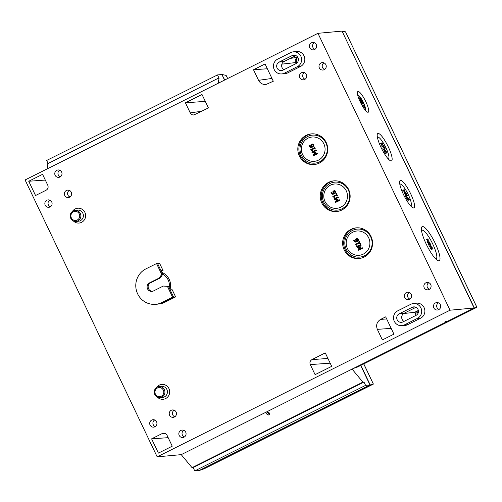 <?xml version="1.0" encoding="UTF-8"?>
<svg xmlns="http://www.w3.org/2000/svg" width="502" height="502" viewBox="0 0 502 502"><rect width="100%" height="100%" fill="white"/><g stroke="black" fill="none" stroke-linecap="round" stroke-linejoin="round"><path stroke-width="0.75" d="M449.585 320.596L451.141 319.881L449.585 320.596M296.977 62.938L296.644 62.235A3.734 3.627 84.8 0 1 297.862 57.51M418.417 311.962L415.273 313.537M345.577 31.921L476.862 307.287L357.844 366.88L476.894 307.23L345.577 31.921M342.069 31.174L474.327 307.977L476.862 307.287M474.327 307.977L353.929 368.267L357.844 366.88M342.251 31.086L345.47 31.814M28.739 181.247L35.548 195.516L46.121 190.22C47.997 189.028 48.55 187.365 47.772 185.232L42.57 174.326L28.739 181.247L45.312 180.067M162.184 433.552L151.61 438.842L158.412 453.111L172.242 446.184L167.04 435.278C166.294 433.885 165.152 433.182 163.614 433.176L162.184 433.552L165.07 433.427M151.61 438.842L168.176 437.662M333.378 196.809L334.006 197.455L334.376 197.273L334.018 196.508L336.742 195.146L337.106 195.905L337.52 195.698L336.541 193.653L336.127 193.86L336.484 194.607L332.82 196.439L333.278 196.809M337.52 195.698L336.541 193.653M337.739 195.68L337.106 195.905M336.773 195.215L334.018 196.508M334.238 196.489L334.376 197.273M334.596 197.248L334.006 197.455M334.79 199.068L338.292 197.317L338.028 196.759L333.955 198.798L334.326 199.57L337.074 199.451L335.311 201.628L335.675 202.394L339.741 200.354L339.496 199.834L335.989 201.591L337.852 199.313L337.695 198.974L334.79 199.068L337.695 198.974M339.496 199.834L339.961 200.336L335.675 202.394M338.292 197.317L338.028 196.759M338.511 197.299L335.01 199.049M337.915 198.955L337.852 199.313M338.078 199.294L336.334 201.415M335.631 191.519L334.207 190.71L335.022 190.754L335.851 191.5L335.706 192.63L335.851 191.5M333.811 190.867L335.022 190.754L333.592 190.885L332.77 191.864L333.617 193.527L332.418 193.653L331.521 192.379L330.994 192.636L332.5 194.236L333.209 194.243M332.5 194.236L334.42 193.841L335.706 192.63M334.514 191.281L333.886 191.45L335.185 191.739L335.204 192.379L334.012 193.333L333.315 192.09L334.407 191.281M331.521 192.379L333.058 193.684M334.106 191.425L333.535 192.065L334.232 193.314M335.926 192.605L334.639 193.822L332.719 194.218M330.391 185.182A12.205 11.86 84.8 0 1 347.459 197.035A12.205 11.86 84.8 0 1 329.03 206.266A12.205 11.86 84.8 0 1 330.391 185.182M356.106 244.656L356.734 245.302L357.104 245.114L356.74 244.355L359.463 242.987L359.827 243.752L360.248 243.545L359.269 241.493L358.855 241.707L359.206 242.447L355.541 244.286L356 244.656M360.248 243.545L359.269 241.493M360.467 243.52L359.827 243.752M359.501 243.062L356.74 244.355M356.96 244.336L357.104 245.114M357.324 245.095L356.734 245.302M357.512 246.915L361.02 245.158L360.75 244.606L356.684 246.639L357.054 247.417L359.802 247.291L358.033 249.475L358.397 250.234L362.469 248.201L362.218 247.681L358.717 249.438L360.58 247.16L360.417 246.815L357.512 246.915L360.417 246.815M362.218 247.681L362.689 248.183L358.397 250.234M361.02 245.158L360.75 244.606M361.239 245.139L357.731 246.896M360.637 246.796L360.58 247.16M360.8 247.135L359.062 249.262M358.359 239.36L356.928 238.55L358.579 239.341L358.428 240.471L358.579 239.341M356.539 238.714L357.744 238.594L356.32 238.732L355.498 239.705L356.345 241.374L355.146 241.5L354.249 240.22L353.722 240.483L355.228 242.077L355.931 242.089M355.228 242.077L357.148 241.688L358.428 240.471M357.242 239.121L356.615 239.291L357.913 239.579L357.932 240.22L356.734 241.173L356.037 239.931L357.135 239.128M354.249 240.22L355.78 241.531M356.834 239.272L356.263 239.912L356.953 241.155M358.648 240.452L357.368 241.669L355.447 242.058M352.806 232.169A12.205 11.86 84.8 0 1 369.874 244.022A12.205 11.86 84.8 0 1 351.438 253.253A12.205 11.86 84.8 0 1 352.806 232.169M311.24 150.098L311.867 150.744L312.238 150.556L311.874 149.797L314.603 148.429L314.961 149.194L315.381 148.987L314.403 146.942L313.988 147.149L314.34 147.889L310.675 149.728L311.133 150.098M315.381 148.987L314.403 146.942M315.601 148.962L314.961 149.194M314.635 148.504L311.874 149.797M312.093 149.778L312.238 150.556M312.457 150.537L311.867 150.744M312.646 152.357L316.153 150.606L315.883 150.048L311.817 152.081L312.188 152.859L314.936 152.74L313.173 154.917L313.53 155.683L317.603 153.643L317.352 153.123L313.85 154.88L315.714 152.602L315.551 152.257L312.646 152.357L315.551 152.257M317.352 153.123L317.822 153.625L313.53 155.683M316.153 150.606L315.883 150.048M316.373 150.581L312.865 152.338M315.771 152.238L315.714 152.602M315.934 152.577L314.196 154.704M313.493 144.802L312.068 143.992L312.884 144.036L313.712 144.783L313.781 145.894L313.712 144.783M311.673 144.156L312.884 144.036L311.453 144.174L310.631 145.153L311.478 146.816L310.28 146.942L309.383 145.662L308.855 145.925L310.361 147.525L311.064 147.532M310.361 147.525L312.282 147.13L313.562 145.913M312.376 144.57L311.748 144.733L313.047 145.022L313.066 145.662L311.867 146.622L311.177 145.373L312.269 144.57M309.615 145.668L310.914 146.973M311.968 144.714L311.397 145.354L312.087 146.597M313.781 145.894L312.501 147.111L310.581 147.5M307.977 138.194A12.205 11.86 84.8 0 1 325.051 150.048A12.205 11.86 84.8 0 1 306.615 159.278A12.205 11.86 84.8 0 1 307.977 138.194M430.176 246.124L430.986 245.716L430.114 243.37L430.71 245.145L429.015 243.376L430.252 245.961L429.392 243.89L431.023 245.704L429.85 245.924M430.264 245.716L430.666 245.516M430.252 245.961L429.561 246.356L430.377 245.949M429.436 246.369L428.2 243.784L429.015 243.376M429.706 244.079L430.227 243.815M429.417 243.69L429.976 243.414M429.398 243.665L429.957 243.382M429.348 242.002L428.401 242.089L428.67 242.642L429.768 242.541L428.3 240.809L428.049 238.946L426.951 239.046L427.202 239.567L428.15 239.479L428.018 240.627L429.348 242.002M428.67 242.642L427.855 243.05L428.953 242.949L429.768 242.541M427.855 243.05L427.591 242.497L428.401 242.089M428.256 242.159L427.371 241.374L428.181 240.966M427.371 241.374L427.208 241.029L428.018 240.627M427.208 241.029L427.334 239.887L428.15 239.479M427.334 239.887L426.386 239.975L427.202 239.567M426.386 239.975L426.135 239.454L426.951 239.046M431.03 246.4L431.099 247.8L432.316 249.086L432.247 247.693L431.03 246.4L430.088 246.846M431.5 249.494L432.442 249.048L431.5 249.494L430.289 248.208L430.22 246.808M431.632 248.396L431.306 246.971L432.304 248.327L431.632 248.396M421.554 230.782A15.844 3.508 -116.6 0 1 422.866 230.324A15.844 3.508 -116.6 0 1 432.209 242.912A15.844 3.508 -116.6 0 1 436.69 257.934A15.844 3.508 -116.6 0 1 435.868 258.731A15.844 3.508 -116.6 0 1 435.541 258.712M405.923 194.556L406.896 196.602L406.545 195.862L407.536 195.767L406.758 194.481L407.022 195.253L406.287 195.316L405.923 194.556M406.695 196.175L407.536 195.767M406.783 196.615L405.974 197.022L406.896 196.602M405.974 197.022L404.995 194.977L405.811 194.569M406.036 194.801L406.658 194.487M405.986 192.862L405.039 192.95L405.302 193.508L406.4 193.408L406.036 192.63L404.938 191.676L404.687 189.806L403.589 189.907L403.834 190.427L404.781 190.34L404.656 191.488L405.986 192.862M405.302 193.508L404.486 193.916L406.4 193.408M404.486 193.916L404.223 193.358L405.039 192.95M404.894 193.019L404.003 192.235L404.819 191.827M404.003 192.235L403.84 191.896L404.656 191.488M403.84 191.896L403.972 190.747L404.781 190.34M403.972 190.747L403.024 190.835L403.834 190.427M403.024 190.835L402.773 190.314L403.589 189.907M407.762 198.704L408.772 200.003L408.019 197.838L409.35 199.57L407.605 197.273L407.762 198.704L406.946 199.112L406.607 198.183L407.605 197.273M406.946 199.112L407.963 200.411L408.841 199.526M408.496 199.432L407.881 198.698L407.919 197.851L408.553 199.131L408.245 199.288M408.879 199.721L409.199 199.564L408.885 199.746M406.607 198.183L406.789 197.681L406.607 198.183M408.892 199.802L409.35 199.57M399.824 184.322A12.111 2.679 -116.6 0 1 400.715 184.159A12.111 2.679 -116.6 0 1 407.856 193.778A12.111 2.679 -116.6 0 1 411.282 205.262A12.111 2.679 -116.6 0 1 410.655 205.87A12.111 2.679 -116.6 0 1 410.617 205.876M383.616 147.619L384.595 149.665L384.237 148.918L385.229 148.83L385.021 148.391L384.457 147.538L384.72 148.31L383.98 148.379L383.616 147.619M384.388 149.238L385.229 148.83M384.482 149.671L383.779 150.073L384.595 149.665M383.666 150.079L382.693 148.034L383.503 147.626M383.735 147.858L384.356 147.55M383.679 145.919L382.731 146.007L383.001 146.565L384.099 146.465L382.631 144.733L382.386 142.869L381.282 142.97L381.533 143.49L382.48 143.403L382.348 144.545L383.679 145.919M383.001 146.565L382.185 146.973L384.099 146.465M382.185 146.973L381.922 146.415L382.731 146.007M382.587 146.082L381.702 145.291L382.511 144.883M381.702 145.291L381.539 144.952L382.348 144.545M381.539 144.952L381.664 143.81L382.48 143.403M381.664 143.81L380.717 143.898L381.533 143.49M380.717 143.898L380.472 143.377L381.282 142.97M385.454 151.767L386.471 153.066L385.718 150.895L387.048 152.633L385.298 150.33L385.454 151.767L384.639 152.175L384.3 151.24L385.298 150.33M384.639 152.175L385.655 153.474L386.534 152.583M386.189 152.495L385.574 151.761L385.611 150.907L386.245 152.188L385.938 152.344M386.578 152.777L386.891 152.621M384.3 151.24L384.488 150.738L384.3 151.24M386.584 152.865L387.048 152.633M386.578 152.809L386.904 152.646M377.41 137.335A12.111 2.679 -116.6 0 1 378.301 137.165A12.111 2.679 -116.6 0 1 385.442 146.791A12.111 2.679 -116.6 0 1 388.868 158.274A12.111 2.679 -116.6 0 1 388.241 158.883A12.111 2.679 -116.6 0 1 388.203 158.889M362.055 102.439L363.028 104.485L362.676 103.738L363.668 103.65L362.89 102.364L363.153 103.13L362.419 103.199L362.055 102.439M362.827 104.058L363.668 103.65M362.105 104.905L361.126 102.854L361.942 102.452M362.168 102.684L362.789 102.37M362.118 100.745L361.17 100.833L361.434 101.391L362.538 101.285L361.07 99.553L360.819 97.689L359.721 97.79L359.965 98.31L360.913 98.223L360.787 99.371L362.118 100.745M361.434 101.391L360.624 101.793L361.722 101.693L362.538 101.285M360.624 101.793L360.354 101.241L361.17 100.833M361.026 100.902L360.135 100.118L360.951 99.71M360.135 100.118L359.978 99.772L360.787 99.371M359.978 99.772L360.103 98.63L360.913 98.223M360.103 98.63L359.156 98.718L359.965 98.31M359.156 98.718L358.905 98.197L359.721 97.79M364.502 107.986L365.261 107.604L364.967 106.33L364.383 105.257L364.979 107.033L363.285 105.269L364.521 107.855L363.668 105.784L365.293 107.597A8.377 1.857 -116.6 0 1 365.462 109.794A8.377 1.857 -116.6 0 1 365.23 110.145M364.534 107.61L364.935 107.409M364.446 108.012L364.119 107.817M363.837 108.25L364.647 107.842M363.793 108.219L364.521 107.855M363.41 107.648L362.475 105.677L363.285 105.269M363.975 105.966L364.496 105.709M363.686 105.583L364.245 105.307M363.668 105.558L364.226 105.276M446.642 321.167L445.048 321.795L446.642 321.167M268.733 412.537L268.595 413.987L269.442 414.677M267.133 412.437L267.635 412.299C269.9 413.027 270.245 413.937 268.664 415.016C266.688 414.564 266.173 413.704 267.133 412.437M269.135 412.807L268.413 413.171M193.144 467.563L363.981 382.022L365.582 385.373L194.751 470.914L193.144 467.563L192.046 467.663L362.883 382.122L363.981 382.022M192.046 467.663L181.241 454.643L352.078 369.102L362.883 382.122M48.098 163.451L46.667 160.458L217.504 74.917L219.104 78.274L218.006 78.375L47.169 163.916L47.841 168.565M418.404 310.694L414.777 312.508M330.04 183.481A14.056 13.654 -95.2 0 0 322.993 200.116A14.056 13.654 -95.2 0 0 337.84 210.062A14.056 13.654 -95.2 0 0 349.668 194.87A14.056 13.654 -95.2 0 0 335.273 182.088A14.056 13.654 -95.2 0 0 330.04 183.481M337.946 210.049A14.05 13.648 -95.2 0 0 338.059 210.031A14.05 13.648 -95.2 0 0 349.875 194.851A14.05 13.648 -95.2 0 0 335.493 182.075A14.05 13.648 -95.2 0 0 335.38 182.082M352.448 230.468A14.056 13.654 -95.2 0 0 345.407 247.103A14.056 13.654 -95.2 0 0 360.248 257.049A14.056 13.654 -95.2 0 0 372.076 241.857A14.056 13.654 -95.2 0 0 357.681 229.075A14.056 13.654 -95.2 0 0 352.448 230.468M360.361 257.037A14.05 13.648 -95.2 0 0 360.467 257.024A14.05 13.648 -95.2 0 0 372.289 241.838A14.05 13.648 -95.2 0 0 357.901 229.063A14.05 13.648 -95.2 0 0 357.794 229.069M307.626 136.488A14.056 13.654 -95.2 0 0 300.579 153.129A14.056 13.654 -95.2 0 0 315.425 163.075A14.056 13.654 -95.2 0 0 327.254 147.883A14.056 13.654 -95.2 0 0 312.859 135.101A14.056 13.654 -95.2 0 0 307.626 136.488M315.532 163.062A14.05 13.648 -95.2 0 0 315.645 163.043A14.05 13.648 -95.2 0 0 327.467 147.864A14.05 13.648 -95.2 0 0 313.079 135.088A14.05 13.648 -95.2 0 0 312.966 135.094M356.207 227.858A15.436 14.997 -95.2 0 0 352.078 229.207A15.436 14.997 -95.2 0 0 344.127 246.664A15.436 14.997 -95.2 0 0 359.024 258.517M350.998 229.345A15.393 14.953 84.8 0 1 355.661 227.921A15.393 14.953 84.8 0 1 372.49 241.82A15.393 14.953 84.8 0 1 358.472 258.555A15.393 14.953 84.8 0 1 343.136 247.034A15.393 14.953 84.8 0 1 350.998 229.345M333.799 180.871A15.436 14.997 -95.2 0 0 329.663 182.22A15.436 14.997 -95.2 0 0 321.713 199.677A15.436 14.997 -95.2 0 0 336.61 211.53M328.584 182.358A15.393 14.953 84.8 0 1 333.246 180.927A15.393 14.953 84.8 0 1 350.082 194.832A15.393 14.953 84.8 0 1 336.058 211.568A15.393 14.953 84.8 0 1 320.722 200.047A15.393 14.953 84.8 0 1 328.584 182.358M311.384 133.883A15.436 14.997 -95.2 0 0 307.255 135.233A15.436 14.997 -95.2 0 0 299.305 152.69A15.436 14.997 -95.2 0 0 314.196 164.537M306.17 135.364A15.393 14.953 84.8 0 1 310.838 133.94A15.393 14.953 84.8 0 1 327.668 147.845A15.393 14.953 84.8 0 1 313.65 164.581A15.393 14.953 84.8 0 1 298.307 153.06A15.393 14.953 84.8 0 1 306.17 135.364M317.961 33.314L25.1 179.954L157.17 456.851L450.03 310.205L474.108 307.996L342.031 31.105L317.961 33.314L450.03 310.205M386.684 318.952L380.642 319.385L385.68 316.856L393.926 334.144L382.373 339.929L377.335 329.356L391.171 328.371M380.642 319.385C376.889 321.763 375.785 325.089 377.335 329.356M253.504 69.747L265.056 63.961L273.301 81.242L266.066 84.455C262.709 84.725 260.199 83.345 258.549 80.32L253.504 69.747L267.346 68.761M327.925 358.466L311.943 359.601L325.283 352.919L331.69 366.347L315.093 374.655L310.292 364.59L330.172 363.172M311.943 359.601C310.067 360.794 309.514 362.457 310.292 364.59M185.42 102.797L202.017 94.489L208.424 107.911L193.985 114.933C192.304 115.071 191.049 114.381 190.227 112.862L185.42 102.797L205.305 101.379M293.055 51.869L296.117 51.474A7.932 7.706 84.8 0 1 300.522 66.471L287.508 72.991A7.932 7.706 84.8 0 1 284.552 73.775L281.465 73.945A7.819 7.593 84.8 0 1 277.669 59.11L290.683 52.597A7.819 7.593 84.8 0 1 301.307 57.404A7.819 7.593 84.8 0 1 297.391 66.653L284.377 73.173A7.819 7.593 84.8 0 1 281.465 73.945M413.121 303.591L416.183 303.195A7.932 7.706 84.8 0 1 420.588 318.193L407.568 324.712A7.932 7.706 84.8 0 1 404.618 325.497L401.531 325.666A7.819 7.593 84.8 0 1 397.735 310.832L410.749 304.319A7.819 7.593 84.8 0 1 421.373 309.125A7.819 7.593 84.8 0 1 417.457 318.375L404.443 324.894A7.819 7.593 84.8 0 1 401.531 325.666M161.801 272.385A13.943 13.548 84.8 0 1 169.99 289.554M175.612 296.895L173.598 297.121L170.128 289.849L172.205 289.761L175.612 296.895L165.032 302.191A18.662 18.128 84.8 0 1 159.379 303.917L157.277 304.187A18.737 18.204 84.8 0 1 155.978 304.306L155.011 304.363A18.7 18.166 84.8 0 1 136.375 290.363A18.7 18.166 84.8 0 1 145.925 268.871L156.542 263.556L161.707 274.393L159.391 277.932L149.571 282.852A4.512 4.386 -95.2 0 0 152.075 291.392A4.512 4.386 -95.2 0 0 153.443 290.972L163.269 286.052L167.417 286.36L172.581 297.197L161.97 302.511A18.7 18.166 84.8 0 1 155.011 304.363M156.542 263.556L159.598 263.33L163.006 270.465L161.293 271.318M311.416 42.827A3.734 3.627 84.8 0 1 316.624 45.851A3.734 3.627 84.8 0 1 309.546 47.244A3.734 3.627 84.8 0 1 311.416 42.827M301.495 72.74A3.734 3.627 84.8 0 1 306.709 75.764A3.734 3.627 84.8 0 1 299.625 77.157A3.734 3.627 84.8 0 1 301.495 72.74M66.396 190.465A3.734 3.627 84.8 0 1 71.604 193.49A3.734 3.627 84.8 0 1 64.52 194.876A3.734 3.627 84.8 0 1 66.396 190.465M406.35 292.578A3.734 3.627 84.8 0 1 411.565 295.603A3.734 3.627 84.8 0 1 404.48 296.996A3.734 3.627 84.8 0 1 406.35 292.578M435.479 302.938A3.734 3.627 84.8 0 1 440.693 305.969A3.734 3.627 84.8 0 1 433.609 307.356A3.734 3.627 84.8 0 1 435.479 302.938M180.858 430.44A3.734 3.627 84.8 0 1 186.066 433.464A3.734 3.627 84.8 0 1 178.982 434.857A3.734 3.627 84.8 0 1 180.858 430.44M171.251 410.297A3.734 3.627 84.8 0 1 176.459 413.322A3.734 3.627 84.8 0 1 169.381 414.715A3.734 3.627 84.8 0 1 171.251 410.297M151.723 420.074A3.734 3.627 84.8 0 1 156.938 423.098A3.734 3.627 84.8 0 1 149.853 424.491A3.734 3.627 84.8 0 1 151.723 420.074M425.878 282.802A3.734 3.627 84.8 0 1 431.086 285.826A3.734 3.627 84.8 0 1 424.008 287.219A3.734 3.627 84.8 0 1 425.878 282.802M56.789 170.322A3.734 3.627 84.8 0 1 61.997 173.347A3.734 3.627 84.8 0 1 54.919 174.74A3.734 3.627 84.8 0 1 56.789 170.322M46.868 200.235A3.734 3.627 84.8 0 1 52.082 203.266A3.734 3.627 84.8 0 1 44.998 204.653A3.734 3.627 84.8 0 1 46.868 200.235M321.016 62.963A3.734 3.627 84.8 0 1 326.231 65.988A3.734 3.627 84.8 0 1 319.147 67.381A3.734 3.627 84.8 0 1 321.016 62.963M357.731 95.167A8.377 1.857 -116.6 0 1 358.152 95.192A8.377 1.857 -116.6 0 1 360.643 97.708M361.176 98.492A8.377 1.857 -116.6 0 1 364.935 106.267M413.648 207.922A15.298 3.389 -116.6 0 1 403.759 195.077A15.298 3.389 -116.6 0 1 400.238 180.482A15.298 3.389 -116.6 0 1 410.115 192.649A15.298 3.389 -116.6 0 1 413.943 207.841A15.298 3.389 -116.6 0 1 413.648 207.922M368.022 112.272A11.571 2.56 -116.6 0 1 360.543 102.552A11.571 2.56 -116.6 0 1 357.888 91.521A11.571 2.56 -116.6 0 1 365.349 100.72A11.571 2.56 -116.6 0 1 368.248 112.21A11.571 2.56 -116.6 0 1 368.022 112.272M391.234 160.935A15.298 3.389 -116.6 0 1 381.344 148.084A15.298 3.389 -116.6 0 1 377.83 133.494A15.298 3.389 -116.6 0 1 387.701 145.662A15.298 3.389 -116.6 0 1 391.529 160.853A15.298 3.389 -116.6 0 1 391.234 160.935M438.861 260.789A19.032 4.217 -116.6 0 1 426.556 244.8A19.032 4.217 -116.6 0 1 422.182 226.647A19.032 4.217 -116.6 0 1 434.468 241.782A19.032 4.217 -116.6 0 1 439.225 260.682A19.032 4.217 -116.6 0 1 438.861 260.789M304.463 72.652A3.621 3.514 -95.2 0 0 305.065 79.241M409.318 292.484A3.621 3.514 -95.2 0 0 409.921 299.079M183.82 430.346A3.621 3.514 -95.2 0 0 184.429 436.935M154.691 419.986A3.621 3.514 -95.2 0 0 155.294 426.574M59.751 170.234A3.621 3.514 -95.2 0 0 60.359 176.823M323.985 62.875A3.621 3.514 -95.2 0 0 324.593 69.464M49.836 200.147A3.621 3.514 -95.2 0 0 50.438 206.736M428.84 282.708A3.621 3.514 -95.2 0 0 429.448 289.303M174.213 410.209A3.621 3.514 -95.2 0 0 174.821 416.798M438.447 302.85A3.621 3.514 -95.2 0 0 439.055 309.439M69.358 190.371A3.621 3.514 -95.2 0 0 69.966 196.96M314.377 42.733A3.621 3.514 -95.2 0 0 314.986 49.328M295.91 55.59L284.17 61.47A4.669 4.537 -95.2 0 0 283.894 69.69M415.976 307.312L404.236 313.192A4.669 4.537 -95.2 0 0 403.959 321.418M73.185 210.959A5.491 5.334 -95.2 0 0 75.852 221.382A5.491 5.334 -95.2 0 0 80.853 215.408A5.491 5.334 -95.2 0 0 73.185 210.959M157.226 387.161A5.491 5.334 -95.2 0 0 159.893 397.584A5.491 5.334 -95.2 0 0 164.901 391.616A5.491 5.334 -95.2 0 0 157.226 387.161M73.367 211.825A4.549 4.424 84.8 0 1 79.73 216.243A4.549 4.424 84.8 0 1 72.859 219.681A4.549 4.424 84.8 0 1 73.367 211.825M157.415 388.027A4.549 4.424 84.8 0 1 163.777 392.451A4.549 4.424 84.8 0 1 156.906 395.89A4.549 4.424 84.8 0 1 157.415 388.027M152.558 291.298A4.48 4.349 84.8 0 1 150.556 282.795L160.389 277.876L162.717 274.305L161.707 274.393M162.717 274.305L157.521 263.418M160.389 277.876L159.391 277.932M170.128 289.849L168.408 286.234L163.269 286.052M168.408 286.234L167.417 286.36M165.032 302.191L162.955 302.455L173.598 297.121L172.581 297.197M161.97 302.511L162.955 302.455A18.737 18.204 84.8 0 1 157.277 304.187M163.006 270.465L160.991 270.691M279.099 62.116L292.12 55.596A4.48 4.349 84.8 0 1 298.207 58.351A4.48 4.349 84.8 0 1 295.96 63.654L282.946 70.167A4.48 4.349 84.8 0 1 276.815 67.262A4.48 4.349 84.8 0 1 279.099 62.116L284.17 61.47M399.165 313.838L412.186 307.318A4.48 4.349 84.8 0 1 418.273 310.073A4.48 4.349 84.8 0 1 416.026 315.375L403.012 321.889A4.48 4.349 84.8 0 1 396.881 318.983A4.48 4.349 84.8 0 1 399.165 313.838L404.236 313.192M194.751 470.914L199.15 470.512L369.987 384.971L360.681 365.462M224.557 80.082L221.903 74.516L217.504 74.917M297.761 57.328L290.332 58.383M418.361 310.443L414.677 312.288L416.12 315.325M414.677 312.288L403.639 313.549M281.873 64.149L295.571 62.581C294.799 60.447 295.345 58.784 297.222 57.592M295.571 62.581L296.054 63.603M352.078 369.102L474.108 307.996M218.677 83.025L218.006 78.375M369.987 384.971L365.582 385.373M181.241 454.643L157.17 456.851M162.686 274.236A12.5 12.148 84.8 0 1 169.174 287.847M221.94 74.585L224.745 79.987M360.863 365.368L370.206 384.952L199.332 470.418M227.676 78.519L226.132 75.407L227.632 78.544M363.799 363.9L373.388 384.08L204.251 468.761L373.388 384.08M370.206 384.952L373.369 384.086L363.749 363.925M199.369 470.493L204.251 468.761M222.122 74.497L226.132 75.407M296.644 62.235L297.655 62.129M430.132 244.612L430.547 244.405M431.074 247.411L431.707 247.091M430.289 248.208L431.099 247.8M407.498 200.041L408.308 199.633M407.925 198.792L408.333 198.591M385.191 153.104L386.007 152.696M385.624 151.855L386.032 151.648M364.402 106.506L364.816 106.298M73.261 220.849A7.448 7.235 -95.2 0 0 84.512 211.681A7.448 7.235 -95.2 0 0 72.395 211.442M157.308 397.057A7.448 7.235 -95.2 0 0 168.559 387.883A7.448 7.235 -95.2 0 0 156.442 387.644M74.848 210.451L77.258 210.137A5.578 5.422 84.8 0 1 83.363 215.176A5.578 5.422 84.8 0 1 78.281 221.244L75.852 221.382M158.896 386.653L161.305 386.345A5.578 5.422 84.8 0 1 167.411 391.384A5.578 5.422 84.8 0 1 162.328 397.452L159.893 397.584M150.556 282.795L149.571 282.852M292.12 55.596L294.906 55.239M412.186 307.318L414.972 306.967M407.568 324.712L404.443 324.894M420.588 318.193L417.457 318.375M300.522 66.471L297.391 66.653M287.508 72.991L284.377 73.173M201.716 111.268L190.227 112.862M271.971 78.45L258.549 80.32M408.816 199.991L408.007 200.398M407.517 197.299L406.702 197.706M386.515 153.054L385.699 153.461M385.21 150.355L384.394 150.763M365.293 107.597L364.477 108.005M422.866 230.324L421.429 229.816M436.69 257.934L436.238 259.39M378.301 137.165L377.322 136.82M388.868 158.274L388.561 159.266M400.715 184.159L399.73 183.807M411.282 205.262L410.975 206.253M358.152 95.192L357.7 95.029M365.462 109.794L365.324 110.252"/></g></svg>
